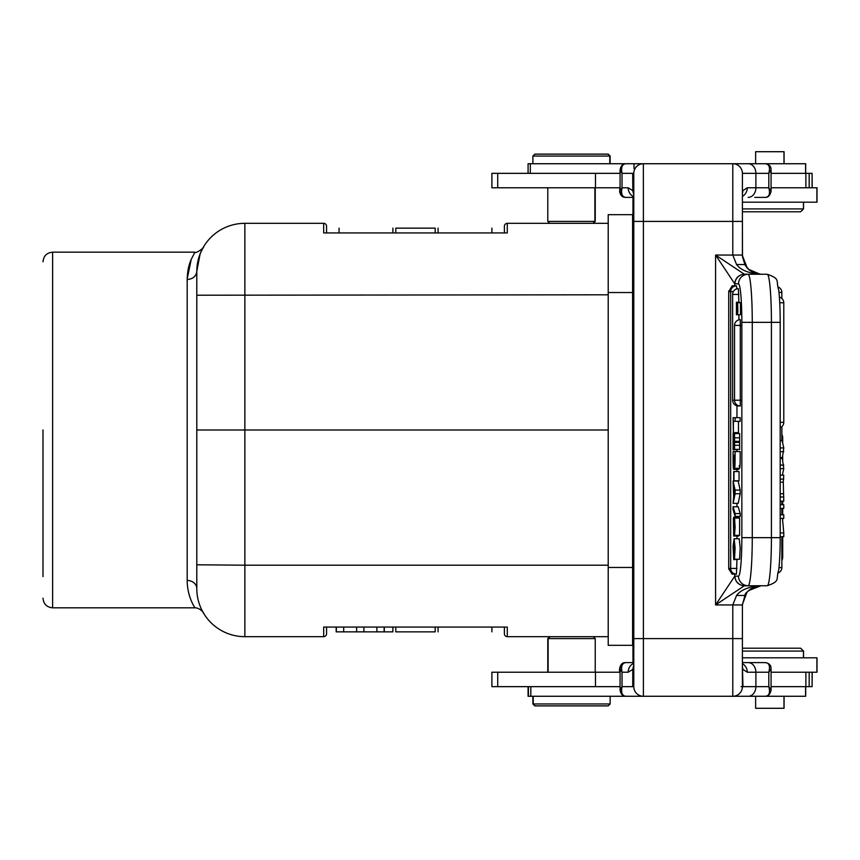 <?xml version="1.0" encoding="UTF-8"?>
<svg xmlns="http://www.w3.org/2000/svg" width="860" height="860" viewBox="0 0 860 860"><rect width="100%" height="100%" fill="white"/><g stroke="black" fill="none" stroke-linecap="round" stroke-linejoin="round"><path stroke-width="1.29" d="M608.213 636.669L507.282 636.669A2.881 2.881 -0.2 0 1 504.401 633.788A2.881 2.881 -0 0 0 507.282 636.669A2.881 2.881 -0.2 0 1 504.401 633.788L504.401 627.058L504.401 633.788A2.881 2.881 -0 0 0 507.282 636.669L507.282 627.058L323.683 627.058L336.185 627.058L336.185 631.863L343.71 631.863L343.71 627.058M376.895 627.058L376.895 631.863L392.891 631.863L392.891 627.058L395.783 627.058L395.783 631.863L435.192 631.863L435.192 627.058L438.073 627.058L438.073 631.863C509.045 631.863 509.045 631.863 438.073 631.863M491.898 631.863L491.898 627.058L504.401 627.058M323.683 627.058L323.683 636.669L323.683 627.058L326.563 627.058L326.563 633.788A2.881 2.881 -0.1 0 1 323.683 636.669L244.863 636.669A48.063 48.063 -82.6 0 1 196.8 588.605L196.8 271.394A48.063 48.063 -116.7 0 1 244.863 223.331L323.683 223.331L244.863 223.331L244.863 430L196.8 430M339.066 228.136L339.066 232.942L323.683 232.942L507.282 232.942L507.282 223.331A2.881 2.881 180 0 0 504.401 226.212A2.881 2.881 180 0 1 507.282 223.331L608.213 223.331M504.401 232.942L504.401 226.212L504.401 232.942L507.282 232.942L491.898 232.942L491.898 228.136M438.073 228.136C509.045 228.136 509.045 228.136 438.073 228.136L438.073 232.942L435.192 232.942L435.192 228.136L395.783 228.136L395.783 232.942L392.891 232.942L392.891 228.136C321.919 228.136 321.919 228.136 392.891 228.136M197.768 261.784L198.166 260.01M203.025 247.701L200.133 253.807L196.8 271.394A48.063 48.063 -116.7 0 1 244.863 223.331M608.213 294.797L196.8 295.216L196.8 271.394L196.8 295.894M323.683 232.942L326.563 232.942L326.563 226.212A2.881 2.881 180 0 0 323.683 223.331A2.881 2.881 180 0 1 326.563 226.212A2.881 2.881 180 0 0 323.683 223.331L323.683 232.942M608.213 430L244.863 430L244.863 565.203L608.213 565.203M43 429.957L43 576.576M187.222 278.726L191.232 259.387M202.551 248.604L203.229 247.379C205.218 246.777 195.628 254.173 194.919 252.173L52.61 252.173L52.61 607.826L194.919 607.826C199.574 607.482 204.648 613.621 203.229 612.621L203.218 612.61M194.919 252.173L191.243 259.365C188.695 264.966 187.34 271.685 187.19 279.521L187.19 580.468C187.168 596.754 195.048 607.955 194.919 607.826M343.71 631.863L356.62 631.863L356.62 627.058M356.62 631.863L363.887 631.863L363.887 627.058M363.887 631.863L376.895 631.863M384.14 631.863L384.14 627.058M336.367 627.058L336.367 631.863M781.589 211.797L742.416 211.797L781.589 211.797M803.541 202.186L803.541 208.916L742.416 208.916M742.416 202.186L816.903 202.186L816.903 187.77L817 202.186L817 187.77L771.076 187.77M620.071 187.77L491.898 187.77L491.898 173.344L620.071 173.344M771.076 173.344L812.098 173.344L812.098 187.77M633.788 179.826L633.788 173.344A9.61 9.61 0 0 1 643.398 163.733L643.398 163.733A9.61 9.61 0 0 0 633.788 173.344L633.788 686.656A9.61 9.61 0 0 0 643.398 696.267L732.795 696.267A9.61 9.61 0 0 0 742.416 686.656L742.416 604.946L744.921 595.453C744.921 592.647 749.662 589.455 759.122 585.886L761.637 585.725C753.435 586.402 747.867 589.648 744.921 595.453L736.558 595.464C740.879 589.68 749.243 586.434 761.637 585.725M620.071 686.656L491.898 686.656L491.898 672.23L620.071 672.23M809.174 672.23L809.174 686.656L812.098 686.656L812.098 672.23M809.174 686.656L771.076 686.656M743.072 686.656L755.886 686.656L755.886 672.23L768.808 672.23C770.377 665.909 769.141 662.705 765.12 662.619L742.416 662.619L765.12 662.619C769.12 663.135 771.108 665.188 771.076 668.779L768.808 672.23L768.808 686.656L771.076 690.107L771.076 668.779M742.416 666.221L742.965 686.656L741.094 686.656M735.085 451.543C735.149 466.367 734.849 471.033 734.161 465.561C733.612 471.721 733.258 470.054 733.107 460.573L733.107 451.543L740.159 451.543C740.224 466.313 739.922 470.99 739.234 465.561M739.03 468.313L738.772 469.27M736.955 559.645L736.45 574.19A5.773 5.773 0 0 1 730.678 568.417L728.775 568.417L732.913 573.975L734.171 574.19M734.741 573.631L732.172 574.19L728.721 568.933L728.753 291.572L732.172 285.81L734.365 285.81L732.913 286.036L728.775 291.583L730.678 291.583A5.773 5.773 0 0 1 736.45 285.81L736.891 288.852M736.955 538.736L736.955 536.038M736.955 517.15L736.955 516.43M736.955 506.755L736.955 503.379M736.955 471.581L736.955 469.431M736.955 451.543L736.955 449.812M736.955 417.691L736.955 405.791M738.525 405.694L738.375 405.974A5.773 5.773 0 0 1 732.612 400.201L734.537 400.201A5.773 5.773 0 0 0 740.299 405.974L740.299 319.662A5.773 5.773 0 0 0 734.537 325.435L740.804 325.435M738.88 294.432L732.612 294.432A5.773 5.773 0 0 1 738.375 288.659L738.88 302.258M738.88 319.845L738.88 314.749M738.847 517.172L738.858 518.064M739.632 518.107L739.568 535.35L734.494 535.35L734.591 521.579L733.688 536.038L733.386 518.505L733.774 517.15L738.847 517.15M738.998 535.35L738.761 536.038L733.688 536.038M733.107 433.128L733.859 439.406L734.558 433.58L734.558 449.393L733.87 443.427L733.107 449.812L733.107 433.128L738.235 433.58M734.558 433.58L739.632 433.58L739.632 449.393L734.558 449.393M738.235 449.393L733.107 449.812M739.052 471.581L739.052 480.804L733.688 480.804L733.688 471.581L739.052 471.581M733.386 432.612L733.107 417.691L740.159 417.691L740.159 421.303L733.386 421.303L733.386 432.612L738.461 432.612L738.461 421.303M738.181 481.052L740.159 490.092L740.159 493.748L738.181 503.379L733.107 503.379L733.688 496.618L733.107 481.052L738.181 481.052M738.847 559.258L733.763 559.645L733.838 556.011L734.451 556.001M739.213 538.769L740.18 547.841L739.589 559.258L734.515 559.258L735.106 547.895L734.128 538.736L739.202 538.736M738.149 506.755L740.191 513.571L740.191 516.43L735.117 516.43L733.075 509.636L733.075 506.755L738.149 506.755M739.492 314.717L736.429 314.749L736.429 302.269L739.471 302.698M739.299 302.269L736.568 302.537C737.117 306.805 737.665 316.351 737.848 311.352L737.622 302.698L740.492 302.698L740.514 314.717L737.643 314.717L737.622 302.698M733.774 517.15L733.655 532.577L734.558 518.064L735.117 527.288L734.494 535.35M739.654 468.313L734.58 468.313L734.161 465.561L733.698 469.431L738.772 469.431M734.741 455.155L734.279 455.155C734.451 468.528 734.633 468.528 734.805 455.155L734.279 455.155C734.451 468.528 734.633 468.528 734.805 455.155M733.999 455.155C734.01 465.271 733.827 468.302 733.44 464.239L733.386 455.155L733.999 455.155L733.386 455.155M733.73 465.69L733.935 464.239M733.397 462.594L733.978 462.594M744.308 585.8L715.584 604.946L734.741 576.221L738.504 576.114A9.61 9.578 90 0 0 748.071 585.725A48.063 4.192 -90 0 0 752.263 537.661L752.263 322.339L771.42 322.339L771.42 537.661A48.063 4.192 90 0 1 767.227 585.725L744.308 585.8C738.568 585.155 735.375 581.962 734.741 576.221L734.741 573.932M734.741 286.068L734.741 283.779L715.584 255.054L744.308 274.2L767.227 274.275A48.063 4.192 90 0 1 771.42 322.339L780.192 322.339L780.192 537.661L741.847 537.661L741.847 322.339A38.453 3.354 -90 0 0 738.504 283.886L734.741 283.779C735.375 278.038 738.568 274.845 744.308 274.2M734.171 285.81L734.741 286.369M643.345 696.267L625.951 696.267C622.178 695.966 620.866 692.762 622.027 686.656L620.082 689.892M740.051 696.267L732.86 696.267M742.416 180.105L742.416 255.054L742.416 221.407L742.492 256.796L744.921 264.547C747.878 270.363 753.446 273.609 761.637 274.275C749.243 273.555 740.89 270.309 736.558 264.547L732.795 255.054L715.584 255.054L715.584 604.946L732.795 604.946L732.795 638.593L643.398 638.593L643.398 696.267L625.951 696.267A4.805 4.268 -90 0 1 621.683 691.462M632.766 669.424L628.155 672.23A9.61 8.987 90 0 1 633.788 663.318M632.788 669.392L632.724 686.656L633.777 686.656L633.755 664.683L632.799 669.424L633.745 664.995M633.788 179.654L633.734 173.344L632.68 173.344L632.831 190.565L633.831 195.317M632.766 190.565L633.766 195.07M633.788 196.682A9.61 8.987 -90 0 1 628.155 187.77L632.788 190.63M620.082 191.006L622.027 187.77C620.866 193.876 622.178 197.08 625.951 197.381L633.788 197.381L625.951 197.381C622.887 197.51 620.92 195.446 620.071 191.189L620.071 169.925C620.759 165.883 622.726 163.819 625.951 163.733L642.248 163.733M625.951 163.733C622.178 164.034 620.866 167.238 622.027 173.344L620.082 170.108M765.12 197.381C768.098 197.564 770.087 195.51 771.076 191.221L768.808 187.77C770.409 193.951 769.184 197.166 765.12 197.381L754.79 197.381M771.076 169.893L768.808 173.344C770.377 167.259 769.152 164.056 765.12 163.733L732.795 163.733L765.12 163.733C769.12 164.249 771.108 166.302 771.076 169.893L771.076 191.221M744.921 264.547C745.082 265.45 749.307 272.255 759.1 274.114L761.637 274.275C754.349 273.974 748.78 270.728 744.921 264.547L736.558 264.536M742.416 255.646L747.082 267.621M748.909 269.459L760.036 274.211M742.416 221.407L732.795 221.407L732.795 255.054L742.416 255.054M742.416 176.762L742.416 173.344A9.61 9.61 0 0 0 732.795 163.733L634.486 163.733M742.416 193.382L742.427 173.344M633.788 662.619L625.951 662.619C622.178 662.92 620.866 666.124 622.027 672.23L620.082 668.994M771.076 690.107C770.087 694.396 768.098 696.449 765.12 696.267C769.184 696.052 770.409 692.848 768.808 686.656L755.886 686.656A9.61 7.686 90 0 1 748.2 696.267M742.416 686.656A9.61 9.61 0 0 1 732.795 696.267L732.795 638.593L742.416 638.593L742.416 604.946L732.795 604.946L736.558 595.464M761.057 585.725L749.049 590.422M746.856 592.658L742.416 604.386M742.416 663.673A9.61 8.923 90 0 1 747.275 672.23L742.9 669.392L742.395 666.607L742.416 679.26M742.416 193.779L742.879 190.662L747.275 187.77A9.61 8.923 90 0 1 742.416 196.327M780.192 508.4L783.772 508.4L783.772 504.723L780.192 504.723M780.192 518.354L783.772 518.354L783.772 514.828L780.192 514.828M780.192 532.931L783.772 532.931L783.772 536.694L780.192 536.694M783.772 532.931L782.449 518.354M780.192 501.165L783.772 501.165L783.266 482.148L780.192 482.148M783.266 482.148L783.772 475.193L780.192 475.193M780.192 479.095L783.772 479.095M783.772 496.983L780.192 496.983M783.266 493.748L780.192 493.748M782.331 475.193L783.772 468.646L782.299 458.391L783.772 447.931L782.095 440.578L780.192 440.578M783.772 468.646L780.192 468.646M780.192 465.099L783.772 465.099M782.299 458.369L780.192 458.369M783.772 451.683L780.192 451.683M783.772 447.931L780.192 447.931M728.753 568.428L728.721 291.067L728.732 568.933M739.632 437.815L734.558 437.815M734.085 441.384L739.159 441.384M734.558 445.297L739.632 445.297M733.978 471.581L733.978 480.804M735.085 417.691L735.085 421.303M733.107 481.052L735.085 490.092L740.159 490.092M735.085 490.092L735.085 493.748L740.159 493.748M735.085 493.748L733.107 503.379M734.483 490.877A27.756 2.419 -90 0 0 734.762 491.888L733.945 495.457L733.945 488.512L734.483 490.877M734.72 553.7L733.462 553.7L733.838 556.001M733.763 559.634L733.107 546.25L734.128 538.736M733.462 553.679L734.096 542.434L734.515 559.258M733.075 506.755L735.117 513.571L740.191 513.571M735.117 513.571L735.117 516.43M736.622 314.749L736.622 305.483L737.643 314.717M737.601 305.085L737.654 312.341M771.076 672.23L817 672.23L817 657.814L816.903 672.23L816.903 657.814L742.416 657.814M805.68 686.656L805.68 696.267L805.583 686.656L805.583 696.267L528.083 696.267L528.083 686.656M595.238 672.23L595.238 638.593L547.788 638.593L549.712 636.669M534.812 705.877L607.87 705.877L534.812 705.877L532.888 703.953L610.138 703.953L610.138 696.267M571.685 705.877L608.213 705.877L571.685 705.877M784.073 696.267L784.073 708.285L755.628 708.285L755.628 696.267M800.563 648.203L742.416 648.203L800.563 648.203L803.541 651.084L803.541 657.814M742.416 651.084L803.455 651.084L803.455 657.814M547.788 187.77L547.788 221.407L595.238 221.407L593.314 223.331M805.68 163.733L805.68 173.344L805.68 163.733L805.583 173.344L805.594 163.733L530.308 163.733L530.308 173.344M528.083 173.344L528.083 163.733L530.308 163.733M608.213 154.123L535.156 154.123L608.213 154.123L610.138 156.047L532.888 156.047L532.888 163.733M571.341 154.123L534.812 154.123L571.341 154.123M755.628 163.733L755.628 151.715L784.073 151.715L784.073 163.733M608.213 567.46L608.213 645.322L632.605 645.322L632.605 567.46L608.213 567.46L608.213 214.677L632.605 214.677L632.605 567.46L633.788 567.46M633.788 644.936L632.605 645.322M633.788 215.064L632.605 214.677M633.788 198.251L633.454 197.381M633.788 661.576A9.61 8.536 179.9 0 0 633.412 662.619M620.157 667.672L619.555 668.822C620.415 664.533 622.382 662.469 625.446 662.619A4.805 4.257 90 0 0 623.511 663.146M619.555 187.77L620.157 192.328M491.898 173.344L491.898 187.77M812.195 187.77L812.098 173.344M812.195 672.23L812.098 686.656M491.898 672.23L491.898 686.656M781.589 648.203L742.416 648.203L781.589 648.203M742.416 211.797L800.66 211.797L742.416 211.797M196.8 564.784L244.863 565.203L244.863 636.669A48.063 48.063 -82.6 0 1 196.8 588.605A9.61 8.138 180 0 0 187.19 580.468M187.19 279.521C192.973 278.995 196.177 276.286 196.8 271.394M738.504 576.114A38.453 3.354 -90 0 0 741.847 537.661M736.955 568.417L730.678 568.417L730.678 291.583L733.365 291.583M740.804 400.201L734.537 400.201L734.537 325.435M744.534 585.725L744.534 585.725A9.61 9.578 -90 0 1 734.956 576.114L734.741 576.114M633.788 638.593L643.398 638.593L643.398 221.407L732.795 221.407L732.795 163.733M632.724 686.656L622.027 686.656L622.027 672.23L628.155 672.23M628.155 187.77L622.027 187.77L622.027 173.344L632.691 173.344M747.275 187.77L768.808 187.77L768.808 173.344L755.886 173.344L755.886 187.77A9.61 7.686 90 0 1 748.2 197.381M741.847 322.339L752.263 322.339A48.063 4.192 -90 0 0 748.071 274.275A9.61 9.578 90 0 0 738.504 283.886M744.534 274.275L744.534 274.275A9.61 9.578 90 0 0 734.956 283.886M742.943 173.344L755.886 173.344A9.61 7.686 90 0 0 748.2 163.733L732.892 163.733M742.416 638.593L742.416 604.946M747.275 672.23L755.886 672.23A9.61 7.686 90 0 0 748.2 662.619M633.788 221.407L643.398 221.407L643.355 163.733M778.332 572.9A5.773 5.773 0 0 0 781.858 567.589L778.999 567.589M778.999 292.411L781.858 292.411A5.773 5.773 0 0 0 778.332 287.1M780.192 427.656A5.773 5.773 0 0 0 783.783 422.314L780.192 422.314M779.74 302.752L783.783 302.752A5.773 5.773 0 0 0 779.396 297.151M782.492 457.574L780.192 457.574M734.214 442.406L739.288 442.406M497.714 672.23L497.714 686.656M595.475 672.23L595.475 686.656M805.874 672.23L805.874 686.656M595.475 187.77L595.475 173.344M497.714 187.77L497.714 173.344M809.174 187.77L809.174 173.344M805.874 173.344L805.874 187.77M530.824 686.656L530.824 696.267M633.788 292.54L608.213 292.54M633.057 214.828L633.111 197.381M633.111 662.619L633.057 645.172M623.93 197.026L625.457 197.381C622.264 197.392 620.296 195.317 619.555 191.178M634.013 168.538L634.003 163.733M632.96 645.204L632.971 662.619M632.971 197.381L632.96 214.796M781.858 437.686L782.707 437.686L782.707 443.255M782.707 536.694L782.707 557.248L781.858 557.248M52.61 607.826C46.773 607.257 43.57 604.053 43 598.216M52.61 252.173C46.773 252.743 43.57 255.947 43 261.784M201.466 250.744L201.971 249.712M196.8 565.041L196.8 588.605M336.228 627.058L336.228 631.863M384.291 627.058L384.291 631.863M803.455 202.186L803.455 208.916L800.563 211.797M734.558 518.064L739.632 518.064M732.612 294.432L732.612 400.201M625.951 696.267C622.887 696.407 620.92 694.342 620.071 690.075L620.071 668.811C620.759 664.769 622.726 662.705 625.951 662.619M742.427 686.656L742.416 680.916M767.227 585.725C780.998 581.091 775.537 579.156 778.73 569.976C779.687 561.623 780.17 550.851 780.192 537.661M767.227 274.275C780.998 278.909 775.537 280.844 778.73 290.024C779.687 298.377 780.17 309.148 780.192 322.339M781.858 567.589L781.858 536.694M781.858 514.828L781.858 508.4M781.858 504.723L781.858 501.165M781.858 440.578L781.858 426.614M781.858 298.442L781.858 292.411M783.783 422.314L783.783 302.752M734.171 574.179L732.913 573.975M734.171 285.821L732.913 286.025M736.439 302.258L739.31 302.258M528.427 696.267L528.427 686.656M548.132 672.23L548.132 638.593L550.056 636.669M593.314 636.669L595.238 638.593M608.213 705.877L610.138 703.953M535.156 705.877L533.232 703.953L533.232 696.267M783.987 708.285L783.987 696.267M594.884 187.77L594.884 221.407L592.959 223.331M549.712 223.331L547.788 221.407M534.812 154.123L532.888 156.047M607.859 154.123L609.783 156.047L609.783 163.733M783.987 151.715L783.987 163.733M547.788 672.23L547.788 638.593M610.138 156.047L610.138 163.733M619.555 672.23L619.555 668.822M641.614 696.267L642.71 696.267M782.707 456.606L782.707 460.24M782.707 473.494L782.707 475.193M782.707 501.165L782.707 504.723M782.707 508.4L782.707 514.828M782.707 518.354L782.707 521.128M781.858 560.258A5.773 5.773 0 0 0 782.707 557.248M782.707 437.686A5.773 5.773 0 0 0 781.858 434.687M595.238 187.77L595.238 221.407M800.66 648.203L803.541 651.084M800.66 211.797L803.541 208.916M532.888 703.953L532.888 696.267"/></g></svg>
